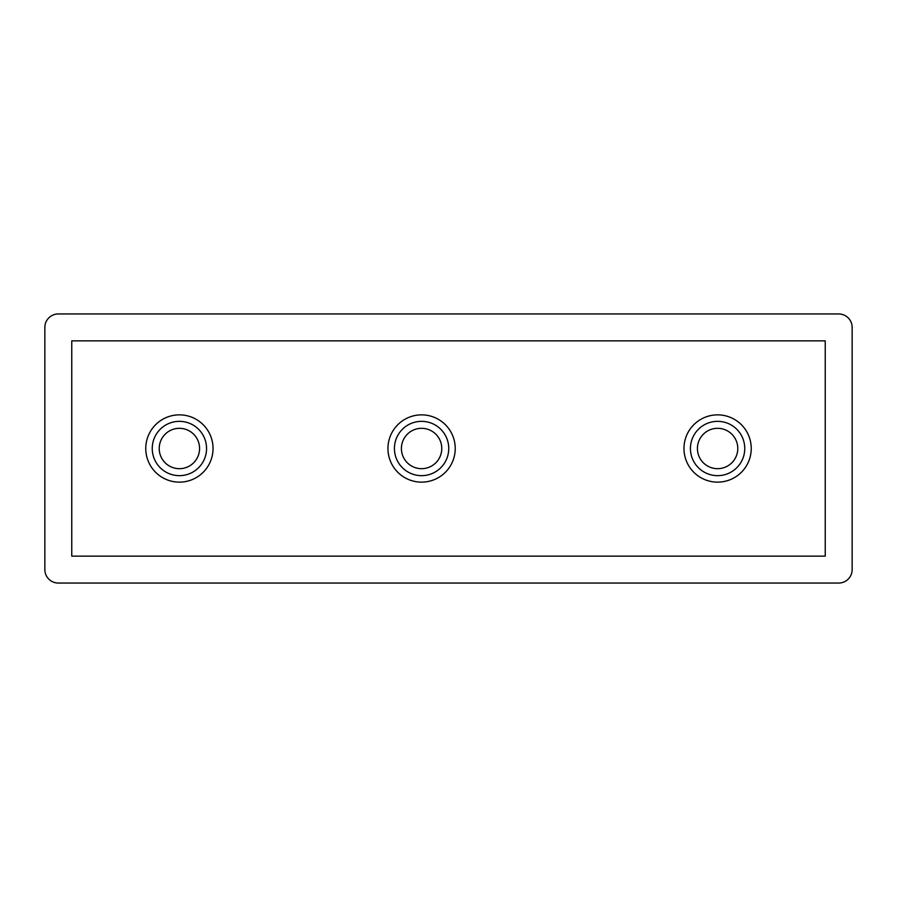 <?xml version="1.0" encoding="UTF-8"?>
<svg xmlns="http://www.w3.org/2000/svg" width="897" height="897" viewBox="0 0 897 897"><rect width="100%" height="100%" fill="white"/><g stroke="black" fill="none" stroke-linecap="round" stroke-linejoin="round"><path stroke-width="1.35" d="M401.408 448.5A20.183 20.183 0 0 0 421.59 468.683A20.183 20.183 0 0 0 441.773 448.5A20.183 20.183 0 0 0 421.59 428.318A20.183 20.183 0 0 0 401.408 448.5M448.747 448.5A27.157 27.157 0 0 0 421.59 421.343A27.157 27.157 0 0 0 394.433 448.5A27.157 27.157 0 0 0 421.59 475.657A27.157 27.157 0 0 0 448.747 448.5M387.953 448.5A33.638 33.638 0 0 1 421.59 414.863A33.638 33.638 0 0 1 455.228 448.5A33.638 33.638 0 0 1 421.59 482.138A33.638 33.638 0 0 1 387.953 448.5M697.418 448.5A20.183 20.183 0 0 0 717.6 468.683A20.183 20.183 0 0 0 737.783 448.5A20.183 20.183 0 0 0 717.6 428.318A20.183 20.183 0 0 0 697.418 448.5M744.757 448.5A27.157 27.157 0 0 0 717.6 421.343A27.157 27.157 0 0 0 690.443 448.5A27.157 27.157 0 0 0 717.6 475.657A27.157 27.157 0 0 0 744.757 448.5M683.963 448.5A33.638 33.638 0 0 1 717.6 414.863A33.638 33.638 0 0 1 751.238 448.5A33.638 33.638 0 0 1 717.6 482.138A33.638 33.638 0 0 1 683.963 448.5M159.218 448.5A20.183 20.183 0 0 0 179.4 468.683A20.183 20.183 0 0 0 199.583 448.5A20.183 20.183 0 0 0 179.4 428.318A20.183 20.183 0 0 0 159.218 448.5M206.557 448.5A27.157 27.157 0 0 0 179.4 421.343A27.157 27.157 0 0 0 152.243 448.5A27.157 27.157 0 0 0 179.4 475.657A27.157 27.157 0 0 0 206.557 448.5M145.763 448.5A33.638 33.638 0 0 1 179.4 414.863A33.638 33.638 0 0 1 213.038 448.5A33.638 33.638 0 0 1 179.4 482.138A33.638 33.638 0 0 1 145.763 448.5M44.85 327.405L44.85 569.595A13.455 13.455 0 0 0 58.305 583.05L838.695 583.05A13.455 13.455 0 0 0 852.15 569.595L852.15 327.405A13.455 13.455 0 0 0 838.695 313.95L58.305 313.95A13.455 13.455 0 0 0 44.85 327.405M71.76 340.86L71.76 556.14L825.24 556.14L825.24 340.86L71.76 340.86"/></g></svg>
